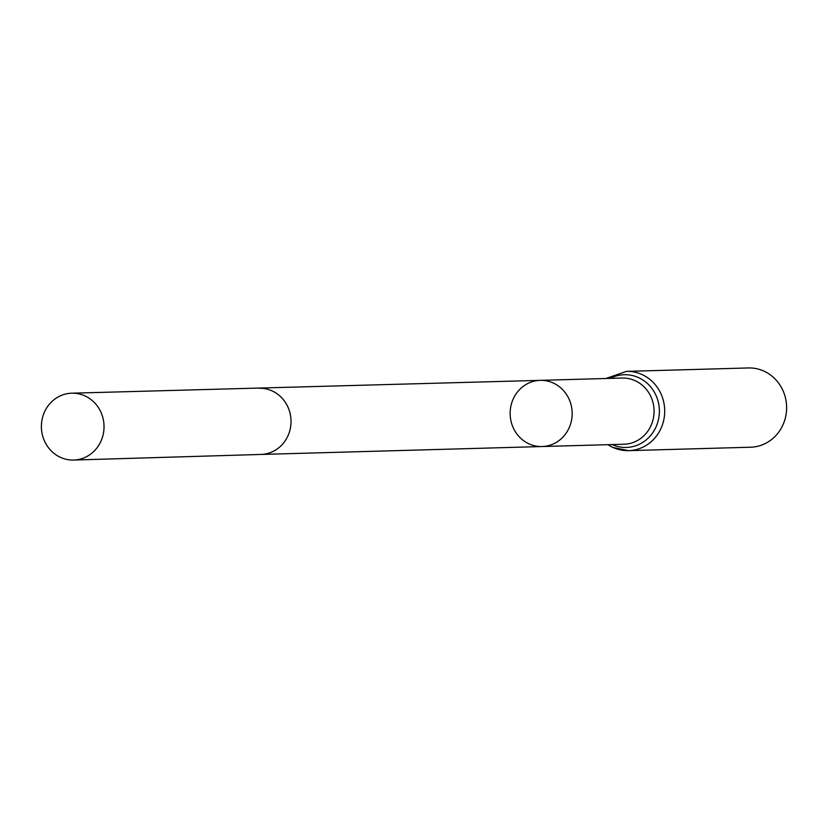 <?xml version="1.0" encoding="UTF-8"?>
<svg xmlns="http://www.w3.org/2000/svg" width="828" height="828" viewBox="0 0 828 828"><rect width="100%" height="100%" fill="white"/><g stroke="black" fill="none" stroke-linecap="round" stroke-linejoin="round"><path stroke-width="1.24" d="M529.092 443.901A33.11 31.009 -91.6 0 0 542.081 446.54A33.11 31.009 -91.6 0 0 571.641 419.641A33.11 31.009 -91.6 0 0 553.207 382.991A33.11 31.009 -91.6 0 0 540.218 380.352A33.11 31.009 -91.6 0 0 510.669 407.252A33.11 31.009 -91.6 0 0 529.092 443.901M613.113 447.482A39.651 37.136 -91.6 0 0 628.669 450.649L750.592 447.213A39.651 37.136 -91.6 0 0 786.6 406.538A39.651 37.136 -91.6 0 0 748.357 367.953L626.444 371.379L605.91 378.499M542.081 446.54A33.11 31.009 -91.6 0 0 571.641 419.641A33.11 31.009 -91.6 0 0 553.207 382.991A33.11 31.009 -91.6 0 0 540.218 380.352L622.128 378.044A33.11 31.009 88.4 0 1 635.117 380.683A33.11 31.009 88.4 0 1 653.551 417.343A33.11 31.009 88.4 0 1 623.991 444.232L260.965 454.448A33.11 31.009 -91.6 0 0 290.504 427.527A33.11 31.009 -91.6 0 0 272.07 390.899A33.11 31.009 -91.6 0 0 259.133 388.26A33.11 31.009 -91.6 0 0 259.081 388.26M84.891 395.867A33.441 31.319 -91.6 0 0 71.819 393.196A33.441 31.319 -91.6 0 0 41.4 427.507A33.441 31.319 -91.6 0 0 73.702 460.047A33.441 31.319 -91.6 0 0 103.51 432.858A33.441 31.319 -91.6 0 0 84.891 395.867M607.773 444.688L612.72 447.41L628.669 450.649A39.651 37.136 -91.6 0 0 664.687 409.974A39.651 37.136 -91.6 0 0 626.444 371.379M612.12 444.564A36.38 34.072 -91.6 0 0 659.367 410.119A36.38 34.072 -91.6 0 0 610.257 378.386M260.944 454.448A33.11 31.009 -91.6 0 0 260.996 454.448L73.702 460.047M71.819 393.196L540.218 380.352"/></g></svg>
